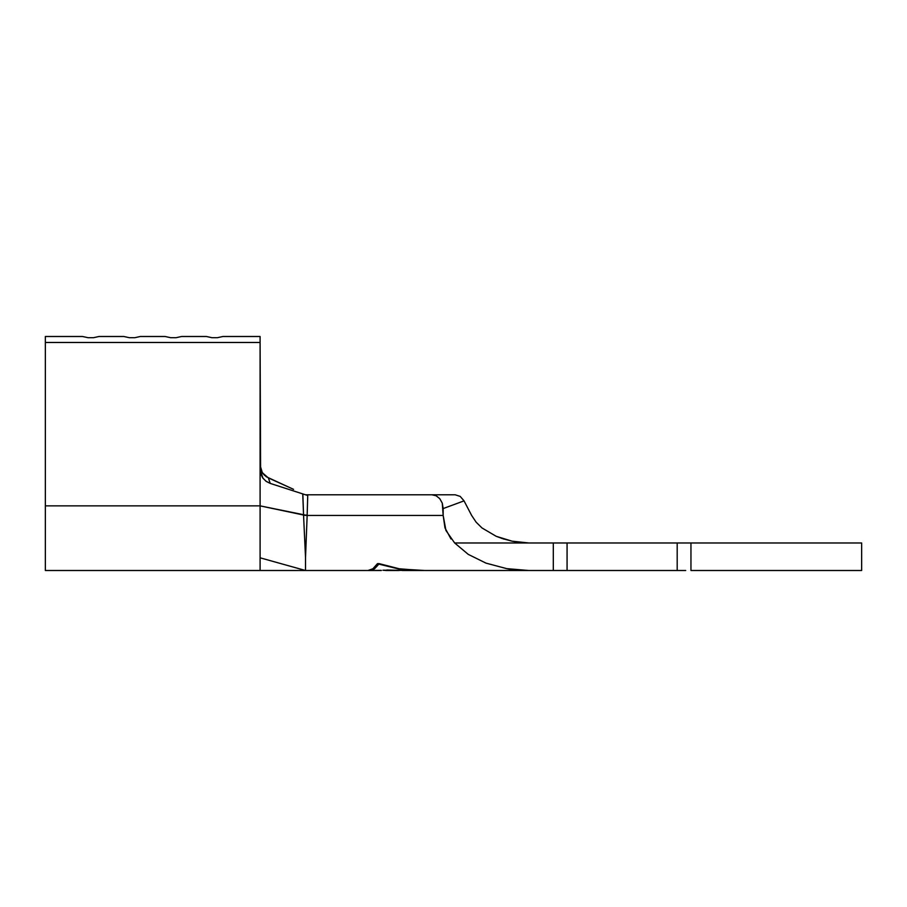 <?xml version="1.0" encoding="UTF-8"?>
<svg xmlns="http://www.w3.org/2000/svg" width="907" height="907" viewBox="0 0 907 907"><rect width="100%" height="100%" fill="white"/><g stroke="black" fill="none" stroke-linecap="round" stroke-linejoin="round"><path stroke-width="1.36" d="M381.257 570.367L369.716 570.503L381.371 570.503M379.466 570.503L378.684 570.503M369.716 570.503L351.667 570.503L369.716 570.503L374.444 568.893L369.716 570.503M378.888 563.621L377.493 563.621L379.092 563.621L377.493 563.621L372.89 568.757L367.981 570.503L305.523 570.503L367.981 570.503L372.89 568.757L377.493 563.621L398.298 568.893L424.861 570.503L406.506 570.503L418.921 570.503L398.298 568.893L378.888 564.131L374.444 568.893L378.888 563.621L399.148 568.757C403.808 569.709 410.95 570.299 420.565 570.503L528.838 570.503L506.662 568.632L486.005 563.134L468.261 554.381L454.656 542.976L553.304 542.976L528.838 542.976L512.126 541.184L496.197 536.309L481.968 527.942L476.141 522.194L471.64 515.448L464.044 500.868L471.64 515.448L476.141 522.194L481.968 527.942L496.186 536.298L481.968 527.942L476.118 522.171M404.42 570.48L402.345 570.424M386.767 570.015L402.3 570.424M264.527 475.336L261.704 471.674L260.094 465.325L260.842 469.724L263.019 473.692L266.352 476.787L293.573 489.361L268.381 477.921L270.229 483.408L265.989 481.22L262.588 477.728L260.615 473.556L260.094 342.472L45.35 342.472L45.35 336.497L82.514 336.497L88.024 337.687L93.534 337.687L88.024 337.687L82.514 336.497L45.35 336.497L45.35 342.472L260.094 342.472L260.094 336.497L222.929 336.497L217.419 337.687L211.909 337.687L206.411 336.497L181.627 336.497L176.128 337.687L170.618 337.687L165.108 336.497L140.336 336.497L134.826 337.687L129.316 337.687L123.817 336.497L99.033 336.497L93.534 337.687L99.033 336.497L123.817 336.497L129.316 337.687L134.826 337.687L140.336 336.497L165.108 336.497L170.618 337.687L176.128 337.687L181.627 336.497L206.411 336.497L211.909 337.687L217.419 337.687L222.929 336.497L260.094 336.497L260.094 505.868L307.156 515.448L303.562 515.278L302.745 493.907L307.734 495.505L307.156 515.187L307.734 495.505L305.523 494.791L431.97 494.791L436.165 495.789L439.782 498.68L442.276 503.147L443.172 515.448L307.156 515.448L305.523 557.556L303.562 515.278L307.167 515.131L303.562 515.029L302.836 493.93M307.756 494.791L444.011 494.791M677.189 542.976L677.189 570.503L677.189 542.976L567.068 542.976L690.953 542.976L690.953 570.503L861.65 570.503L690.953 570.503L690.953 542.976L861.65 542.976L861.65 570.503L861.65 542.976L685.692 542.976M558.565 542.976L553.304 542.976L553.304 570.503L420.565 570.503L399.148 568.757L379.092 563.621M685.692 570.503L567.068 570.503L567.068 542.976L567.068 570.503L528.838 570.503C518.872 570.288 511.48 569.653 506.662 568.632L486.005 563.134L468.261 554.381L454.656 542.976L528.838 542.976L512.126 541.184L501.571 538.35M677.189 570.503L567.068 570.503M558.565 570.503L553.304 570.503L553.304 542.976L567.068 542.976M464.01 500.811L460.189 496.401L455.189 494.791L460.189 496.401L464.044 500.868L443.172 508.566L443.172 515.448L445.927 530.47L454.656 542.976M460.189 496.401L455.189 494.791L431.97 494.791L436.165 495.789L439.782 498.68L442.276 503.147L443.172 508.566L464.044 500.868M496.322 536.354L504.009 539.132M512.058 541.173L520.754 542.533M305.523 569.664L305.523 557.556L305.523 569.664M451.006 538.996L444.974 527.874L443.172 515.448L307.156 515.448L305.523 557.556L303.55 515.029L260.094 505.868L260.094 557.805L305.523 570.503L260.094 557.805L260.094 570.503L260.094 505.868L45.35 505.868L45.35 570.503L45.35 505.868L260.094 505.868L260.094 469.86L263.007 478.295L266.261 481.424L270.229 483.408L302.745 493.907L270.229 483.408L268.381 477.921L262.361 472.774L260.094 465.325M305.523 494.791L307.734 495.505L305.523 494.791M45.35 342.472L45.35 505.868L45.35 342.472M401.416 570.39L383.48 570.186M399.284 570.503L386.235 570.503L399.284 570.503M382.879 570.231L386.235 570.503L382.879 570.231M406.699 570.503L402.289 570.503M45.35 570.503L305.523 570.503"/></g></svg>
